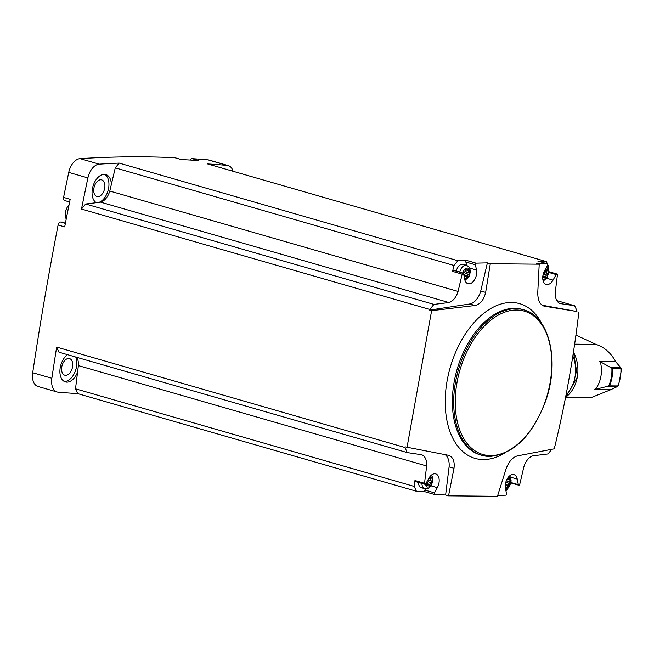 <?xml version="1.0" encoding="UTF-8"?>
<svg xmlns="http://www.w3.org/2000/svg" width="654" height="654" viewBox="0 0 654 654"><rect width="100%" height="100%" fill="white"/><g stroke="black" fill="none" stroke-linecap="round" stroke-linejoin="round"><path stroke-width="0.98" d="M556.84 300.619L574.662 305.761L576.991 310.863A2150.932 1309.406 -73.9 0 1 576.885 311.517L544.349 306.162C540.065 304.87 537.866 300.456 537.743 292.902L539.215 264.2L490.304 263.726L487.394 262.883A2150.932 1309.406 -73.9 0 0 476.104 263.17L466.531 260.415A2150.932 1309.406 -73.9 0 0 457.882 260.733L119.175 163.099A2150.932 1309.406 -73.9 0 0 99.228 164.162L80.074 158.644A2150.932 1309.406 -73.9 0 1 174.741 157.696A3.139 1.913 -73.9 0 1 175.01 157.737A3.139 1.913 -73.9 0 1 175.272 157.851M448.546 495.838L445.627 494.996L449.094 466.866L454.007 468.28L448.546 495.838L497.449 496.304L506.098 468.779C508.894 461.52 512.662 457.22 517.404 455.895L554.265 448.824C565.244 403.812 573.444 358.237 578.864 312.089M510.864 482.954L518.736 485.219A1.177 0.719 -73.9 0 0 519.775 484.197L523.854 466.923A14.126 8.6 -73.9 0 1 533.002 455.813L547.995 453.95L551.812 449.306M518.736 485.219A1.177 0.719 -73.9 0 1 518.328 484.663L517.24 479.088A9.418 5.731 -73.9 0 0 513.954 474.649A9.418 5.731 -73.9 0 0 507.455 478.442A9.418 5.731 -73.9 0 0 505.452 488.309L506.466 493.541A1.177 0.719 -73.9 0 1 505.82 495.176A2150.932 1309.406 -73.9 0 1 497.743 495.397M508.845 487.197L505.943 490.827M539.215 264.2L536.296 263.358A2150.932 1309.406 -73.9 0 1 547.439 263.856A1.177 0.719 -73.9 0 1 547.496 265.508L544.602 270.691A9.418 5.731 -73.9 0 0 546.213 284.449A9.418 5.731 -73.9 0 0 553.047 280.108L556.129 274.574A1.177 0.719 -73.9 0 1 556.979 274.034A1.177 0.719 -73.9 0 1 557.404 275.072L555.262 292.363A14.126 8.6 -73.9 0 0 560.388 303.611L574.662 305.761M542.133 305.197L576.885 311.517M190.265 160.05A3.139 1.913 -73.9 0 1 192.227 158.669A2150.932 1309.406 -73.9 0 1 208.005 159.87A14.911 9.082 -73.9 0 1 209.076 160.067L228.23 165.593A14.911 9.082 -73.9 0 1 233.11 171.291M445.627 494.996A2150.932 1309.406 -73.9 0 1 434.485 494.489L424.912 491.734A2150.932 1309.406 -73.9 0 1 416.41 491.252L77.695 393.618A2150.932 1309.406 -73.9 0 1 58.198 392.179A14.911 9.082 -73.9 0 1 57.127 391.983L37.973 386.465A14.911 9.082 -73.9 0 1 32.7 372.739A2150.932 1309.406 -73.9 0 1 58.1 225.009A3.139 1.913 -73.9 0 1 60.593 222.033L65.621 222.082M64.967 200.59A3.139 1.913 -73.9 0 1 64.648 200.549A3.139 1.913 -73.9 0 1 63.577 197.402A2150.932 1309.406 -73.9 0 1 68.744 172.394A14.911 9.082 -73.9 0 1 80.074 158.644M547.406 263.848L546.368 261.584A2150.932 1309.406 -73.9 0 0 537.866 261.101L547.439 263.856M546.368 261.584L207.661 163.95A2150.932 1309.406 -73.9 0 1 227.159 165.388A14.911 9.082 -73.9 0 1 228.23 165.593M174.741 157.696L181.322 159.592A2150.932 1309.406 -73.9 0 1 198.808 160.573L192.227 158.669M457.882 260.733L453.966 265.483L452.576 271.394L462.149 274.157A1.177 0.719 -73.9 0 1 463.187 273.127A1.177 0.719 -73.9 0 1 463.596 273.683L464.683 279.258A9.418 5.731 -73.9 0 0 467.97 283.697A9.418 5.731 -73.9 0 0 474.477 279.912A9.418 5.731 -73.9 0 0 476.48 270.037L475.458 264.813A1.177 0.719 -73.9 0 1 476.104 263.17M462.149 274.157L458.07 291.431A14.126 8.6 -73.9 0 1 448.922 302.54L433.929 304.404L429.776 309.448L81.488 209.059A2150.932 1309.406 -73.9 0 1 87.898 177.913A14.911 9.082 -73.9 0 1 99.228 164.162M429.645 310.102L469.785 303.971L475.049 305.492L431.624 310.675L429.645 310.102A2150.932 1309.406 -73.9 0 1 429.776 309.448M487.394 262.883L480.739 290.989A15.704 9.557 -73.9 0 1 469.785 303.971M453.966 265.483L115.259 167.857L119.175 163.099M458.07 291.431L109.79 191.042L115.259 167.857M58.1 225.009L64.681 226.905A2150.932 1309.406 -73.9 0 1 70.166 199.298L63.577 197.402M57.127 391.983A14.911 9.082 -73.9 0 1 51.846 378.257A2150.932 1309.406 -73.9 0 1 56.653 347.102L404.94 447.483A2150.932 1309.406 -73.9 0 1 405.039 446.837L448.104 455.225C452.895 456.656 454.857 461.005 454.007 468.28M431.624 310.675L407.025 447.401M77.695 393.618L75.504 388.811L78.382 365.602A14.126 8.6 -73.9 0 0 76.796 357.337M67.534 354.672A14.911 9.082 106.1 0 0 59.955 369.796A14.911 9.082 106.1 0 0 65.416 381.92A14.911 9.082 106.1 0 0 66.929 382.14A14.911 9.082 106.1 0 0 77.556 372.2M404.94 447.483L407.262 452.593L58.983 352.204L56.653 347.102M81.488 209.059L85.641 204.015L100.634 202.151A14.126 8.6 -73.9 0 0 109.79 191.042M111.343 184.444A14.911 9.082 106.1 0 0 105.825 174.561A14.911 9.082 106.1 0 0 93.301 185.311A14.911 9.082 106.1 0 0 96.318 202.691M97.789 196.625A8.633 5.257 106.1 0 0 104.542 188.957A8.633 5.257 106.1 0 0 101.697 179.899A8.633 5.257 106.1 0 0 94.25 186.742A8.633 5.257 106.1 0 0 96.915 196.494A8.633 5.257 106.1 0 0 97.789 196.625M65.637 375.322A8.633 5.257 106.1 0 0 72.381 367.654A8.633 5.257 106.1 0 0 69.545 358.605A8.633 5.257 106.1 0 0 62.097 365.439A8.633 5.257 106.1 0 0 64.762 375.192A8.633 5.257 106.1 0 0 65.637 375.322M64.255 381.437A14.911 9.082 106.1 0 0 64.533 381.446A14.911 9.082 106.1 0 0 74.63 372.78A14.911 9.082 106.1 0 0 75.733 357.035M98.95 202.364A14.911 9.082 106.1 0 0 108.499 188.777A14.911 9.082 106.1 0 0 104.591 174.348M75.504 388.811L414.211 486.437L416.41 491.252M407.262 452.593L421.536 454.734A14.126 8.6 -73.9 0 1 426.661 465.991L424.52 483.281A1.177 0.719 -73.9 0 0 424.945 484.32A1.177 0.719 -73.9 0 0 425.795 483.772L428.885 478.238A9.418 5.731 -73.9 0 1 435.711 473.897A9.418 5.731 -73.9 0 1 437.322 487.655L434.428 492.846A1.177 0.719 -73.9 0 0 434.485 494.489M426.661 465.991L78.382 365.602M414.211 486.437L414.947 480.518L424.52 483.281M433.929 304.404L85.641 204.015M448.922 302.54L100.634 202.151M548.183 269.448L548.567 266.391L547.733 264.568M490.304 263.726L485.652 292.403C483.837 299.949 480.298 304.306 475.049 305.492M448.669 455.364L448.104 455.225M543.85 306.039L543.368 305.876M68.989 205.111A9.009 5.485 106.1 0 0 66.234 218.951M445.104 454.661A15.704 9.557 -73.9 0 1 449.094 466.866M480.739 290.989L485.652 292.403M466.531 260.415A1.177 0.719 -73.9 0 0 465.885 262.05L466.523 265.303M452.576 271.394A1.177 0.719 -73.9 0 1 453.614 270.372L463.187 273.127M456.263 271.132A7.848 4.782 -73.9 0 1 462.386 264.232A7.848 4.782 -73.9 0 1 463.179 264.347L466.654 265.344A7.848 4.782 106.1 0 0 459.737 272.138M425.525 488.873L424.855 490.083L434.428 492.846M424.945 484.32L415.372 481.557A1.177 0.719 -73.9 0 1 414.947 480.518M424.912 491.734A1.177 0.719 -73.9 0 1 424.855 490.083M421.92 483.445A7.848 4.782 106.1 0 0 424.822 488.734L421.356 487.729A7.848 4.782 -73.9 0 1 418.446 482.448M542.763 276.863A0.899 0.548 -73.9 0 0 542.934 276.184A1.578 0.965 -73.9 0 1 543.997 274.247A0.899 0.548 -73.9 0 0 544.308 272.538L547.046 273.323A1.578 0.965 -73.9 0 1 546.679 271.377A0.899 0.548 -73.9 0 0 545.886 270.511A1.578 0.965 -73.9 0 1 544.929 270.96A1.578 0.965 -73.9 0 1 544.586 270.723M547.046 273.323A0.899 0.548 -73.9 0 1 546.744 275.04A1.578 0.965 -73.9 0 0 545.673 276.969A0.899 0.548 -73.9 0 1 544.578 277.819A1.578 0.965 -73.9 0 0 544.103 277.353A1.578 0.965 -73.9 0 0 543.139 277.803A0.899 0.548 -73.9 0 1 542.73 278.073M505.28 485.17A0.899 0.548 -73.9 0 0 505.452 484.483A1.578 0.965 -73.9 0 1 506.523 482.554A0.899 0.548 -73.9 0 0 506.825 480.837L509.572 481.63A1.578 0.965 -73.9 0 1 509.204 479.676A0.899 0.548 -73.9 0 0 508.411 478.81A1.578 0.965 -73.9 0 1 507.447 479.268A1.578 0.965 -73.9 0 1 507.112 479.022M509.572 481.63A0.899 0.548 -73.9 0 1 509.262 483.339A1.578 0.965 -73.9 0 0 508.199 485.276A0.899 0.548 -73.9 0 1 507.095 486.118A1.578 0.965 -73.9 0 0 506.629 485.652A1.578 0.965 -73.9 0 0 505.665 486.11A0.899 0.548 -73.9 0 1 505.248 486.38M426.988 484.5A0.899 0.548 -73.9 0 0 427.209 483.731A1.578 0.965 -73.9 0 1 428.28 481.794A0.899 0.548 -73.9 0 0 428.583 480.085L431.329 480.87A1.578 0.965 -73.9 0 1 430.961 478.924A0.899 0.548 -73.9 0 0 430.169 478.058A1.578 0.965 -73.9 0 1 429.204 478.515A1.578 0.965 -73.9 0 1 428.869 478.27M431.329 480.87A0.899 0.548 -73.9 0 1 431.019 482.587A1.578 0.965 -73.9 0 0 429.956 484.524A0.899 0.548 -73.9 0 1 428.852 485.366A1.578 0.965 -73.9 0 0 428.386 484.9A1.578 0.965 -73.9 0 0 427.422 485.358A0.899 0.548 -73.9 0 1 426.629 484.491A1.578 0.965 -73.9 0 0 426.424 482.644M464.471 276.201A0.899 0.548 -73.9 0 0 464.692 275.432A1.578 0.965 -73.9 0 1 465.754 273.495A0.899 0.548 -73.9 0 0 466.065 271.786L468.804 272.571A1.578 0.965 -73.9 0 1 468.436 270.625A0.899 0.548 -73.9 0 0 467.643 269.759A1.578 0.965 -73.9 0 1 466.686 270.208A1.578 0.965 -73.9 0 1 466.212 269.742A0.899 0.548 -73.9 0 0 465.117 270.593A1.578 0.965 -73.9 0 1 464.046 272.53A0.899 0.548 -73.9 0 0 463.465 273.347M468.804 272.571A0.899 0.548 -73.9 0 1 468.501 274.288A1.578 0.965 -73.9 0 0 467.43 276.217A0.899 0.548 -73.9 0 1 466.335 277.067A1.578 0.965 -73.9 0 0 465.861 276.601A1.578 0.965 -73.9 0 0 464.896 277.051A0.899 0.548 -73.9 0 1 464.299 277.296M464.095 276.225A0.899 0.548 -73.9 0 1 464.103 276.184A1.578 0.965 -73.9 0 0 463.743 274.239A0.899 0.548 -73.9 0 1 463.702 274.222M544.308 272.538A1.578 0.965 -73.9 0 1 543.915 272.121M466.065 271.786A1.578 0.965 -73.9 0 1 465.673 269.922M428.583 480.085A1.578 0.965 -73.9 0 1 428.149 479.562M506.825 480.837A1.578 0.965 -73.9 0 1 506.433 480.42M572.405 358.776L573.95 358.793A31.4 24.566 90.6 0 1 567.77 393.136L566.389 393.119M573.82 358.793A31.245 24.443 -89.4 0 0 572.839 355.997M566.062 394.795A31.245 24.443 -89.4 0 0 567.59 393.128M575.912 335.085L595.908 344.372L574.621 344.168M567.819 397.338L565.522 397.599M565.718 397.321L591.249 397.567L610.64 389.759L594.682 389.612A26.928 21.059 90.6 0 0 594.878 389.351L595.369 389.351A26.928 21.059 -89.4 0 0 600.331 361.785L599.841 361.776A26.928 21.059 90.6 0 0 599.751 361.433L615.708 361.588C610.722 352.71 604.124 346.972 595.908 344.372M599.775 361.531L615.651 361.687L621.128 368.112L621.3 370.565L618.741 384.397L617.85 386.334L610.64 389.759M595.369 389.351L609.471 385.852A31.245 24.443 -89.4 0 0 612.594 368.521L600.331 361.785M594.788 389.473L610.623 389.629M621.128 368.112L620.908 368.603A31.245 24.443 -89.4 0 1 617.793 385.934L617.85 386.334M227.159 165.388L208.005 159.87M87.898 177.913L68.744 172.394M51.846 378.257L32.7 372.739M541.741 323.632A80.516 49.017 106.1 0 0 526.47 306.571A80.516 49.017 106.1 0 0 450.05 368.071A80.516 49.017 106.1 0 0 483.192 459.558A80.516 49.017 106.1 0 0 504.389 453.222M523.666 309.8C549.474 316.103 559.947 361.221 545.64 401.033C532.364 435.834 513.676 454.301 489.584 456.443L481.72 455.307A75.717 46.091 106.1 0 1 458.405 369.788A75.717 46.091 106.1 0 1 523.666 309.8L522.342 309.424A75.717 46.091 106.1 0 0 457.089 369.412A75.717 46.091 106.1 0 0 480.404 454.931L481.72 455.307A75.717 46.091 106.1 0 0 489.405 456.418M490.435 455.585A74.613 45.42 106.1 0 0 550.333 346.792A74.613 45.42 106.1 0 0 469.825 346.015A74.613 45.42 106.1 0 0 490.435 455.585M65.359 223.406L60.593 222.033M548.632 272.416L556.129 274.574M546.769 278.302L553.047 280.108M510.954 482.538L518.328 484.663M510.455 477.134L517.24 479.088M465.885 262.05L475.458 264.813M469.695 268.083L476.48 270.037M431.043 485.848L437.322 487.655M542.828 279.381A5.494 3.344 106.1 0 0 543.548 279.52A5.494 3.344 106.1 0 0 547.913 274.328A5.494 3.344 106.1 0 0 545.657 268.81M505.346 487.688A5.494 3.344 106.1 0 0 506.073 487.819A5.494 3.344 106.1 0 0 510.398 482.799A5.494 3.344 106.1 0 0 508.387 477.142M425.329 484.262A5.494 3.344 106.1 0 0 427.83 487.066A5.494 3.344 106.1 0 0 432.155 482.047A5.494 3.344 106.1 0 0 430.144 476.382M464.561 278.62A5.494 3.344 106.1 0 0 465.305 278.767A5.494 3.344 106.1 0 0 469.678 273.544A5.494 3.344 106.1 0 0 467.373 268.05A5.494 3.344 106.1 0 0 462.918 273.053M542.73 277.688L543.139 277.803M542.934 276.184L545.673 276.969M543.997 274.247L546.744 275.04M545.256 270.969L546.679 271.377M464.217 276.855L464.896 277.051M464.692 275.432L467.43 276.217M465.754 273.495L468.501 274.288M467.013 270.216L468.436 270.625M465.574 269.562L466.212 269.742M426.539 485.104L427.422 485.358M427.209 483.731L429.956 484.524M428.28 481.794L431.019 482.587M429.539 478.515L430.961 478.924M505.248 485.987L505.665 486.11M505.452 484.483L508.199 485.276M506.523 482.554L509.262 483.339M507.782 479.268L509.204 479.676M565.563 397.354A31.245 24.443 -89.4 0 0 570.116 393.062A31.245 24.443 -89.4 0 0 573.435 352.114M611.654 367.556L620.834 367.646M608.236 386.539L617.417 386.628M608.449 386.473A31 24.247 -89.4 0 0 611.833 367.679M609.471 385.852L617.793 385.934M612.594 368.521L620.908 368.603M69.618 201.98L64.648 200.549M181.46 159.601L175.01 157.737M548.616 271.623L556.979 274.034M546.63 267.061L548.077 269.154L548.624 272.653L547.251 277.509L543.221 281.13M509.654 475.867L510.594 477.453L511.142 480.952L509.768 485.816L505.673 489.454M431.411 475.115L432.351 476.701L432.899 480.2L431.526 485.064L428.615 488.186L424.822 488.734M466.654 265.344L469 266.946L469.834 268.402L470.381 271.892L469.008 276.756L464.978 280.378M542.755 276.961L544.103 277.353M544.52 270.846L544.929 270.96M464.136 276.102L465.861 276.601M465.337 269.824L466.686 270.208M426.653 484.401L428.386 484.9M428.795 478.393L429.204 478.515M505.28 485.268L506.629 485.652M507.038 479.145L507.447 479.268M565.546 397.436L577.515 376.859L573.468 351.909"/></g></svg>
